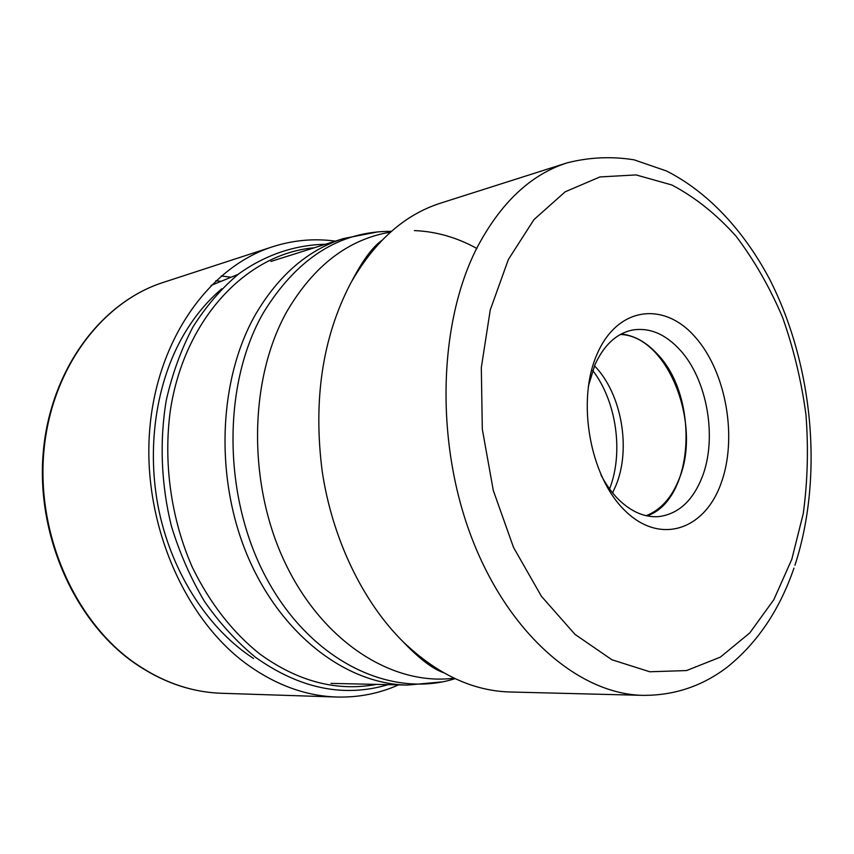 <?xml version="1.0" encoding="UTF-8"?>
<svg xmlns="http://www.w3.org/2000/svg" width="854" height="854" viewBox="0 0 854 854"><rect width="100%" height="100%" fill="white"/><g stroke="black" fill="none" stroke-linecap="round" stroke-linejoin="round"><path stroke-width="1.28" d="M335.366 241.138C314.304 238.245 293.402 240.113 272.672 246.731C209.155 266.95 156.698 339.582 149.642 430.533C142.469 521.388 183.364 617.271 245.685 663.355C274.977 684.769 305.348 695.999 336.796 697.024C358.552 697.59 379.144 693.544 398.562 684.887M253.542 658.477C209.016 629.558 172.914 574.934 159.271 512.122C145.842 449.268 155.823 382.005 184.357 333.69C194.979 315.863 207.49 300.886 221.869 288.748M350.364 283.848L351.784 281.265C375.386 240.561 404.999 214.514 440.621 203.135L567.205 162.826C530.612 174.494 500.444 203.006 476.692 248.354L476.564 248.621C437.91 324.979 435.273 444.71 472.561 540.027C509.817 635.504 579.951 694.281 643.051 695.359L510.244 691.996C472.849 691.014 437.152 674.276 403.131 641.781C362.79 601.846 332.291 538.938 322.182 471.184C313.087 399.982 322.481 337.533 350.364 283.848M720.797 484.101C704.166 530.11 659.939 545.183 625.021 510.692C589.804 476.906 576.183 400.419 597.266 353.673C617.826 306.405 664.134 301.248 695.092 336.924C726.37 371.981 737.909 438.518 720.797 484.101M588.331 386.254L594.907 364.829C603.906 345.133 616.332 333.562 632.173 330.092C649.232 327.253 665.095 333.797 679.795 349.702C707.347 379.368 717.573 438.198 702.105 477.247C692.679 500.956 678.215 514.076 658.733 516.617C644.877 517.631 631.554 511.994 618.755 499.686C611.976 492.961 606.041 484.698 600.96 474.92M647.076 515.901C694.387 499.686 699.672 397.003 657.142 353.866C646.2 342.048 634.212 335.43 621.178 334.031M620.367 334.469C667.785 335.835 702.362 424.481 678.941 479.372C671.596 497.839 660.676 509.955 646.179 515.709M612.564 492.833L615.691 486.054C631.426 449.129 621.691 393.587 594.48 365.822M592.676 370.422C616.492 401.177 623.826 452.737 609.553 488.915M325.374 244.287C295.153 244.863 265.359 254.748 238.608 273.963C221.453 288.406 206.273 306.01 193.079 326.762C181.294 349.105 172.369 373.561 166.295 400.131C159.42 440.984 161.118 484.335 171.334 525.872C179.618 553.018 190.677 578.222 204.512 601.483C219.691 623.217 236.686 641.813 255.485 657.27C299.637 688.666 343.842 697.803 388.09 684.652M376.465 684.396C336.871 691.772 297.929 681.599 259.637 653.876C232.299 631.971 209.86 603.105 192.342 567.302C171.046 518.89 163.178 462.548 170.384 410.208C184.517 318.04 247.148 253.531 314.283 247.777M221.624 693.277C191.211 692.274 162.025 682.026 134.067 662.533C74.618 620.591 36.434 534.017 43.853 451.563C51.165 369.024 101.679 302.113 163.125 282.471C101.252 302.273 50.653 369.323 43.298 451.691C35.847 533.985 73.924 620.367 133.534 662.405C161.598 681.962 190.965 692.252 221.624 693.277L336.796 697.024M215.816 280.806L221.229 281.276M221.197 275.991L231.092 277.24M270.878 261.452L343.692 238.512C308.198 249.784 278.895 274.935 255.794 313.962C218.378 379.048 214.343 477.952 247.777 556.477C281.212 635.098 346.436 684.075 407.294 685.079L330.968 683.392M455.139 678.642C392.082 698.711 313.311 662.768 268.113 581.307C222.755 500.124 221.506 385.4 263.427 312.703C296.968 258.175 339.636 231.06 391.431 231.338M476.948 248.514C456.965 237.455 436.116 231.477 414.382 230.591M390.588 232.096C348.571 239.099 314.101 265.402 287.168 311.005C248.802 378.834 247.254 483.727 285.225 563.085C323.132 642.614 393.118 686.157 454.114 678.161M791.775 559.37L803.262 513.596C807.649 481.314 808.546 448.307 805.952 414.585C801.404 380.98 793.601 348.539 782.52 317.261C769.7 287.157 754.157 260.064 735.892 236.003C716.292 214.173 694.942 197.157 671.831 184.976L636.081 174.921L599.914 176.949L565.188 191.798L533.985 219.574L508.386 259.456L490.26 309.927L481.314 367.636L482.307 429.188L493.302 490.495L513.521 547.425L541.447 596.338L575.02 634.383L611.912 659.768L649.787 671.767L686.531 670.571L720.328 657.142L749.769 632.931L773.82 599.711L791.775 559.37M272.672 246.731L163.125 282.471M343.692 238.512L378.151 231.829M351.784 281.265C362.448 260.673 372.504 247.019 381.962 240.316M643.051 695.359C674.553 695.53 702.821 685.965 727.843 666.664C757.637 642.507 779.681 609.66 793.974 568.113M567.205 162.826C589.452 157.221 611.742 156.229 634.074 159.826L666.44 170.971C708.233 192.086 743.77 230.729 769.486 278.948C813.275 364.615 823.758 476.692 794.946 565.252M211.034 285.439L238.031 274.401M442.244 681.887L407.294 685.079M443.536 672.674C432.583 668.874 419.111 658.573 403.131 641.781"/></g></svg>
